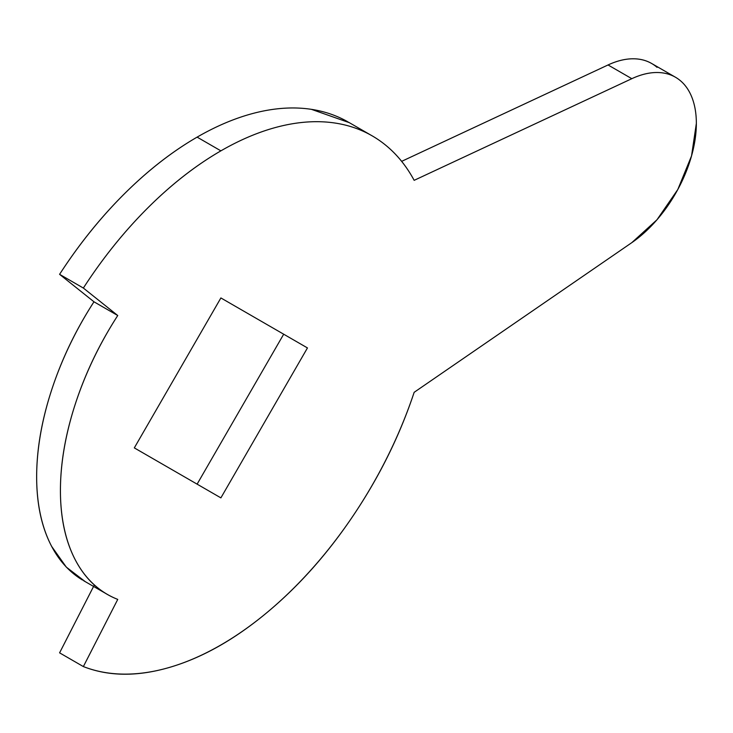 <?xml version="1.0" encoding="UTF-8"?>
<svg xmlns="http://www.w3.org/2000/svg" width="733" height="733" viewBox="0 0 733 733"><rect width="100%" height="100%" fill="white"/><g stroke="black" fill="none" stroke-linecap="round" stroke-linejoin="round"><path stroke-width="1.1" d="M347.644 121.705A302.582 174.692 120 0 0 197.113 137.126L220.89 150.851A302.582 174.692 -60 0 1 371.42 135.431A302.582 174.692 -60 0 1 414.154 180.336C405.477 164.247 394.427 151.328 381.004 141.597C367.581 131.858 352.316 125.682 335.21 123.071C318.104 120.469 299.834 121.522 280.4 126.241C260.957 130.969 241.13 139.169 220.89 150.851L197.113 137.126A302.582 174.692 120 0 0 59.593 274.334L83.36 288.051L117.747 315.52L93.971 301.794A226.937 131.024 120 0 0 82.499 580.032M197.113 484.147L283.689 334.202L307.457 347.928L220.89 497.872L134.313 447.89L220.89 297.946L307.457 347.928L220.89 297.946L283.689 334.202L197.113 484.147M401.647 161.352L608.042 64.962L631.819 78.688L414.154 180.336L631.819 78.688A100.861 58.228 -60 0 1 680.829 81.079A100.861 58.228 -60 0 1 690.678 158.869A100.861 58.228 -60 0 1 631.819 242.641L656.96 219.79L677.805 189.508L691.549 155.872L696.35 123.41C696.35 113.166 694.747 104.187 691.549 96.481C688.351 88.775 683.77 82.856 677.805 78.715C671.84 74.583 664.886 72.512 656.96 72.512C649.026 72.503 640.642 74.564 631.819 78.688L608.042 64.962L401.647 161.352M657.052 67.354A100.861 58.228 120 0 0 608.042 64.962C616.874 60.839 625.249 58.777 633.184 58.787C641.118 58.787 648.064 60.857 654.028 64.99M93.577 586.446L59.593 652.846L83.36 666.572L117.747 599.402A226.937 131.024 -60 0 1 106.267 593.757A226.937 131.024 -60 0 1 117.747 315.52C99.578 343.612 85.477 372.96 75.453 403.571C65.439 434.174 60.427 463.174 60.427 490.551C60.427 517.938 65.439 541.146 75.453 560.186C85.477 579.217 99.578 592.291 117.747 599.402L83.36 666.572C108.741 676.504 137.502 676.77 169.671 667.351C201.832 657.941 234.093 639.817 266.464 612.99C298.826 586.153 327.981 553.36 353.92 514.593C379.868 475.836 399.943 435.072 414.154 392.32L631.819 242.641L414.154 392.32A302.582 174.692 -60 0 1 83.36 666.572L59.593 652.846L93.971 585.676M117.747 315.52L93.971 301.794L59.593 274.334L83.36 288.051A302.582 174.692 -60 0 1 220.89 150.851C195.738 165.374 171.348 184.423 147.709 207.998C124.079 231.582 102.629 258.263 83.36 288.051L117.747 315.52M349.339 122.677L311.433 109.345C294.336 106.743 276.066 107.797 256.623 112.516C237.19 117.243 217.353 125.444 197.113 137.126C171.962 151.649 147.571 170.697 123.941 194.272C100.302 217.857 78.852 244.538 59.593 274.334L93.971 301.794C75.801 329.887 61.709 359.234 51.686 389.846C41.662 420.449 36.65 449.448 36.65 476.826C36.65 504.212 41.662 527.421 51.686 546.461L66.309 567.122L85.175 581.59M307.457 347.928L220.89 497.872L134.313 447.89L220.89 297.946L307.457 347.928M348.404 122.145L371.081 135.238M675.46 77.231L651.692 63.505M105.451 593.299L83.654 580.719"/></g></svg>

